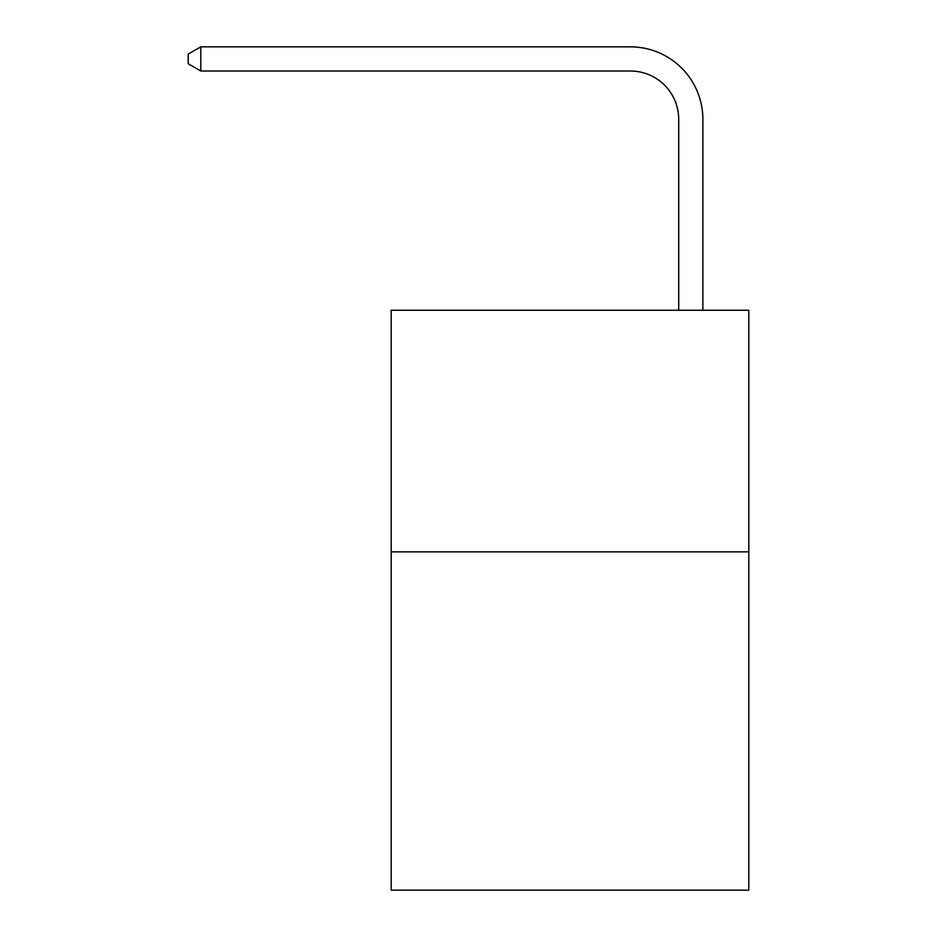 <?xml version="1.0" encoding="UTF-8"?>
<svg xmlns="http://www.w3.org/2000/svg" width="937" height="937" viewBox="0 0 937 937"><rect width="100%" height="100%" fill="white"/><g stroke="black" fill="none" stroke-linecap="round" stroke-linejoin="round"><path stroke-width="1.41" d="M748.792 551.858L748.792 890.15L391.174 890.15L391.174 310.229L748.792 310.229L748.792 551.858L391.174 551.858M630.39 46.85L200.776 46.85L630.39 46.85A72.489 72.489 -5.8 0 1 702.879 119.339L702.879 310.229M678.716 310.229L678.716 119.339A48.326 48.326 174.2 0 0 630.39 71.013L200.776 71.013L188.208 63.763L188.208 54.1L200.776 46.85L200.776 71.013M678.716 119.339A48.326 48.326 174.2 0 0 630.39 71.013A48.326 48.326 174.2 0 1 678.716 119.339A48.326 48.326 174.2 0 0 630.39 71.013A48.326 48.326 174.2 0 1 678.716 119.339A48.326 48.326 174.2 0 0 630.39 71.013A48.326 48.326 174.2 0 1 678.716 119.339A48.326 48.326 174.2 0 0 630.39 71.013A48.326 48.326 174.2 0 1 678.716 119.339A48.326 48.326 174.2 0 0 630.39 71.013A48.326 48.326 174.2 0 1 678.716 119.339A48.326 48.326 174.2 0 0 630.39 71.013A48.326 48.326 174.2 0 1 678.716 119.339A48.326 48.326 174.2 0 0 630.39 71.013A48.326 48.326 174.2 0 1 678.716 119.339A48.326 48.326 174.2 0 0 630.39 71.013A48.326 48.326 174.2 0 1 678.716 119.339A48.326 48.326 174.2 0 0 630.39 71.013A48.326 48.326 174.2 0 1 678.716 119.339A48.326 48.326 174.2 0 0 630.39 71.013A48.326 48.326 174.2 0 1 678.716 119.339A48.326 48.326 174.2 0 0 630.39 71.013A48.326 48.326 174.2 0 1 678.716 119.339A48.326 48.326 174.2 0 0 630.39 71.013A48.326 48.326 174.2 0 1 678.716 119.339A48.326 48.326 174.2 0 0 630.39 71.013A48.326 48.326 174.2 0 1 678.716 119.339A48.326 48.326 174.2 0 0 630.39 71.013A48.326 48.326 174.2 0 1 678.716 119.339A48.326 48.326 174.2 0 0 630.39 71.013A48.326 48.326 174.2 0 1 678.716 119.339A48.326 48.326 174.2 0 0 630.39 71.013A48.326 48.326 174.2 0 1 678.716 119.339A48.326 48.326 174.2 0 0 630.39 71.013A48.326 48.326 174.2 0 1 678.716 119.339"/></g></svg>
